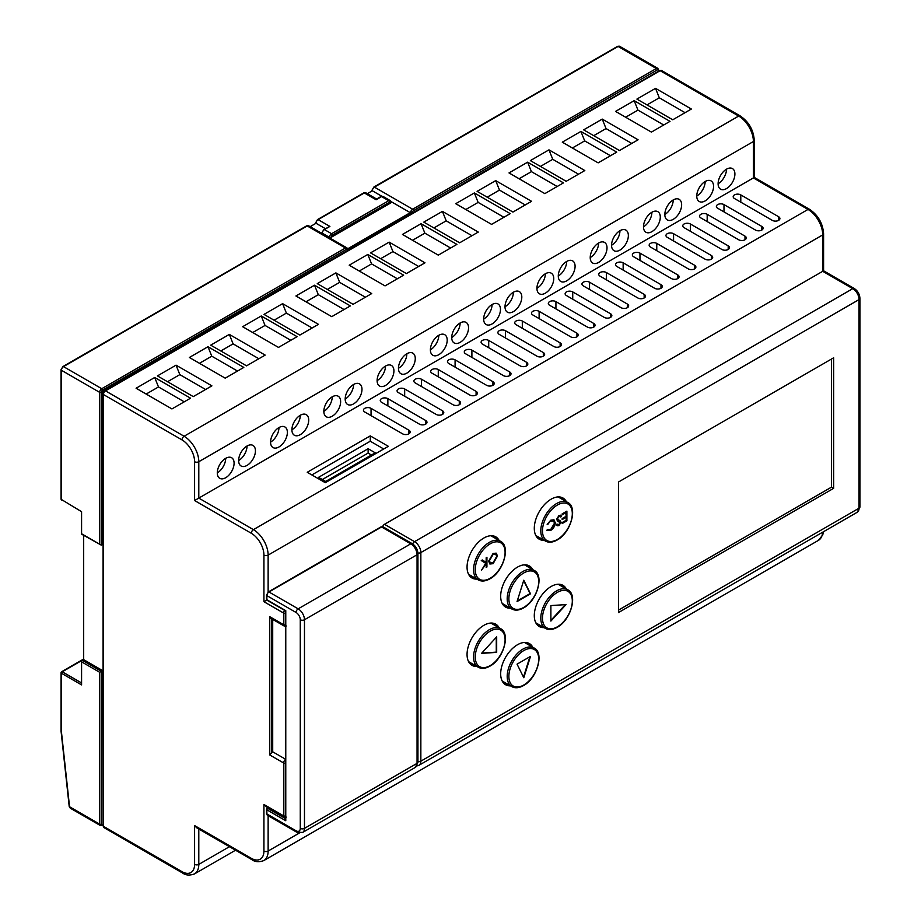 <?xml version="1.0" encoding="UTF-8"?>
<svg xmlns="http://www.w3.org/2000/svg" width="921" height="921" viewBox="0 0 921 921"><rect width="100%" height="100%" fill="white"/><g stroke="black" fill="none" stroke-linecap="round" stroke-linejoin="round"><path stroke-width="1.38" d="M61.419 369.298A1.186 0.691 0 0 0 61.062 369.781L61.062 499.274L81.578 511.696L81.578 533.766L101.333 545.163L81.831 534.307A1.186 0.691 -60 0 1 81.578 533.766M310.17 226.647L316.018 223.273L325.343 228.65M367.306 193.663L372.326 190.774A1.186 0.691 180 0 1 371.98 190.279L371.98 190.969M390.815 201.929A1.186 0.691 180 0 1 390.815 202.896A1.784 1.025 120 0 0 389.548 202.171L332.412 235.154A1.784 1.025 120 0 0 331.146 237.342L390.815 202.896M322.327 232.253A1.186 0.691 0 0 0 322.327 233.22L329.465 237.342A1.186 0.691 0 0 0 331.146 237.342M347.712 248.785L410.271 212.67L391.011 201.561M381.778 196.231L372.326 190.774A2.97 1.715 120 0 1 374.421 187.136A1.186 0.691 -120 0 0 373.834 187.067L371.98 190.279M101.747 825.343A1.186 0.691 -120 0 0 102.346 825.4L100.262 825.481A2.97 1.715 -60 0 1 99.652 824.122A1.186 0.691 0 0 0 101.333 824.122L101.333 671.305L99.652 672.272L81.578 661.842A1.186 0.691 -60 0 1 82.418 660.392L101.333 671.305L102.588 670.58L103.083 823.685M657.675 71.711L102.588 391.621L103.613 392.208M102.588 391.621L102.588 544.438L101.333 545.163L101.333 392.346A1.186 0.691 0 0 1 99.652 392.346A2.97 1.715 -60 0 1 101.747 388.708A1.186 0.691 60 0 1 102.588 390.159A1.784 1.025 120 0 0 101.333 392.346M83.684 535.377L83.684 659.666L82.418 660.392M102.588 670.58L83.684 659.666M658.446 71.262L658.446 70.698A1.784 1.025 120 0 0 657.18 69.973L413.494 210.656A1.784 1.025 120 0 0 412.47 211.853L347.298 249.487A1.784 1.025 120 0 0 346.273 249.476L102.588 390.159M412.47 211.853L410.271 212.67M81.578 661.842L81.578 684.89L61.419 673.251L61.419 731.642L69.547 806.75A1.186 0.587 173.8 0 1 69.202 806.393L70.272 808.178L69.547 806.75L99.652 824.122L99.652 672.272M61.419 731.642L61.419 730.733L61.419 731.642M82.418 534.249A1.186 0.691 -60 0 1 81.831 534.307M382.652 526.651A2.97 1.715 -60 0 1 384.506 524.302L822.718 271.304L822.718 234.913A2.97 1.715 0 0 0 823.593 233.704C822.81 223.308 818.113 215.169 809.501 209.297A2.97 1.715 -60 0 0 808.016 209.447L753.401 177.914L753.401 141.523A2.97 1.715 0 0 0 754.264 140.314L754.264 177.408L809.501 209.297M271.442 618.67L271.442 753.021L269.761 754.967L269.761 616.702L283.633 624.703L283.633 613.064L263.924 601.689L263.924 555.11A17.821 10.292 -120 0 0 251.318 533.282L194.596 500.529L753.401 177.914M307.246 472.277L325.309 482.708L388.328 446.317L370.265 435.886L307.246 472.277M383.712 448.988L370.265 441.228L370.265 435.886M370.265 441.228L311.862 474.937M375.227 452.821L368.124 448.723L318.539 477.343L325.643 481.441L375.227 452.821M322.327 479.53L368.124 453.086L371.439 454.997M368.124 453.086L368.124 448.723M251.318 858.326A2.97 1.715 -60 0 0 251.94 859.684L196.703 827.795L194.596 825.584L251.318 858.326A17.821 10.292 -120 0 0 263.924 851.05L263.924 804.47L283.633 815.856A1.186 0.691 0 0 0 285.314 815.856A1.784 1.025 120 0 0 285.429 816.397M285.429 762.3A1.784 1.025 120 0 0 285.314 762.968A1.186 0.691 0 0 1 283.633 762.968L283.633 815.856A2.97 1.715 -60 0 0 284.244 817.215L266.031 806.692L263.924 804.47M269.761 616.702L271.188 618.532L284.244 626.061A2.97 1.715 -60 0 1 283.633 624.703A1.186 0.691 0 0 0 285.314 624.703A1.784 1.025 120 0 0 285.429 625.244M672.744 119.776L636.906 99.088L655.522 88.347L691.36 109.035L672.744 119.776M634.178 100.665L670.016 121.353L651.412 132.106L615.573 111.406L634.178 100.665L637.965 110.129L663.719 124.991M602.253 119.097L638.092 139.796L619.476 150.537L583.638 129.849L602.253 119.097L606.03 128.56L631.783 143.434M580.909 131.427L616.748 152.115L598.132 162.856L562.294 142.168L580.909 131.427L584.685 140.89L610.439 155.753M548.974 149.858L584.812 170.546L566.196 181.299L530.358 160.611L548.974 149.858L552.761 159.321L578.515 174.184M527.629 162.177L563.468 182.876L544.852 193.617L509.014 172.929L527.629 162.177L531.417 171.64L557.17 186.514M495.694 180.62L531.544 201.308L512.928 212.049L477.09 191.361L495.694 180.62L499.481 190.083L525.235 204.946M474.361 192.938L510.199 213.626L491.584 224.379L455.745 203.691L474.361 192.938L478.137 202.401L503.891 217.275M442.425 211.381L478.264 232.069L459.648 242.81L423.81 222.122L442.425 211.381L446.201 220.833L471.966 235.707M421.081 223.699L456.92 244.387L438.304 255.14L402.465 234.441L421.081 223.699L424.857 233.163L450.622 248.025M389.146 242.131L424.984 262.819L406.38 273.572L370.541 252.884L389.146 242.131L392.933 251.594L418.687 266.468M367.801 254.461L403.64 275.149L385.036 285.89L349.197 265.202L367.801 254.461L371.589 263.913L397.342 278.787M335.877 272.892L371.716 293.58L353.1 304.333L317.261 283.633L335.877 272.892L339.653 282.356L365.407 297.218M314.533 285.211L350.371 305.91L331.756 316.651L295.917 295.963L314.533 285.211L318.309 294.674L344.063 309.548M282.597 303.654L318.436 324.342L299.832 335.083L263.993 314.395L282.597 303.654L286.385 313.105L312.138 327.98M261.253 315.972L297.092 336.66L278.487 347.413L242.649 326.713L261.253 315.972L265.041 325.435L290.794 340.298M229.329 334.404L265.167 355.103L246.552 365.844L210.713 345.156L229.329 334.404L233.105 343.867L258.859 358.741M207.985 346.733L243.823 367.421L225.208 378.163L189.369 357.475L207.985 346.733L211.761 356.185L237.514 371.059M176.049 365.165L211.888 385.853L193.272 396.606L157.433 375.906L176.049 365.165L179.837 374.628L205.59 389.491M154.705 377.483L190.543 398.183L171.939 408.924L136.089 388.236L154.705 377.483L158.493 386.947L184.246 401.821M263.924 601.689L266.802 600.02M271.442 753.021A2.97 1.715 -60 0 1 272.708 751.812L285.429 759.157M272.708 751.812L272.708 619.407M685.063 112.673L659.309 97.799L655.522 88.347M492.067 323.939A11.881 6.861 120 0 0 499.827 313.474A11.881 6.861 120 0 0 498.008 303.942A11.881 6.861 120 0 0 492.067 304.54A11.881 6.861 120 0 0 484.296 315.005A11.881 6.861 120 0 0 486.127 324.526A11.881 6.861 120 0 0 492.067 323.939M483.663 319.092A11.881 6.861 120 0 0 492.067 304.54M513.411 311.62A11.881 6.861 120 0 0 521.171 301.144A11.881 6.861 120 0 0 519.352 291.623A11.881 6.861 120 0 0 513.411 292.21A11.881 6.861 120 0 0 505.641 302.687A11.881 6.861 120 0 0 507.471 312.207A11.881 6.861 120 0 0 513.411 311.62M505.007 306.762A11.881 6.861 120 0 0 513.411 292.21M225.691 477.734A11.881 6.861 120 0 0 233.45 467.258A11.881 6.861 120 0 0 231.632 457.737A11.881 6.861 120 0 0 225.691 458.324A11.881 6.861 120 0 0 217.932 468.801A11.881 6.861 120 0 0 219.751 478.321A11.881 6.861 120 0 0 225.691 477.734M217.287 472.876A11.881 6.861 120 0 0 225.691 458.324M673.228 219.348A11.881 6.861 120 0 0 680.999 208.871A11.881 6.861 120 0 0 679.18 199.35A11.881 6.861 120 0 0 673.228 199.938A11.881 6.861 120 0 0 665.469 210.414A11.881 6.861 120 0 0 667.288 219.935A11.881 6.861 120 0 0 673.228 219.348M664.835 214.489A11.881 6.861 120 0 0 673.228 199.938M598.615 262.427A11.881 6.861 120 0 0 606.375 251.951A11.881 6.861 120 0 0 604.556 242.43A11.881 6.861 120 0 0 598.615 243.017A11.881 6.861 120 0 0 590.856 253.494A11.881 6.861 120 0 0 592.675 263.015A11.881 6.861 120 0 0 598.615 262.427M590.211 257.569A11.881 6.861 120 0 0 598.615 243.017M619.96 250.098A11.881 6.861 120 0 0 627.719 239.633A11.881 6.861 120 0 0 625.9 230.112A11.881 6.861 120 0 0 619.96 230.699A11.881 6.861 120 0 0 612.2 241.164A11.881 6.861 120 0 0 614.019 250.696A11.881 6.861 120 0 0 619.96 250.098M611.556 245.251A11.881 6.861 120 0 0 619.96 230.699M545.336 293.177A11.881 6.861 120 0 0 553.107 282.712A11.881 6.861 120 0 0 551.276 273.192A11.881 6.861 120 0 0 545.336 273.779A11.881 6.861 120 0 0 537.576 284.244A11.881 6.861 120 0 0 539.395 293.776A11.881 6.861 120 0 0 545.336 293.177M536.931 288.331A11.881 6.861 120 0 0 545.336 273.779M247.035 465.404A11.881 6.861 120 0 0 254.795 454.939A11.881 6.861 120 0 0 252.976 445.419A11.881 6.861 120 0 0 247.035 446.006A11.881 6.861 120 0 0 239.276 456.471A11.881 6.861 120 0 0 241.095 465.991A11.881 6.861 120 0 0 247.035 465.404M238.631 460.558A11.881 6.861 120 0 0 247.035 446.006M278.971 446.973A11.881 6.861 120 0 0 286.73 436.496A11.881 6.861 120 0 0 284.911 426.976A11.881 6.861 120 0 0 278.971 427.563A11.881 6.861 120 0 0 271.2 438.039A11.881 6.861 120 0 0 273.019 447.56A11.881 6.861 120 0 0 278.971 446.973M270.567 442.126A11.881 6.861 120 0 0 278.971 427.563M300.315 434.654A11.881 6.861 120 0 0 308.075 424.178A11.881 6.861 120 0 0 306.256 414.657A11.881 6.861 120 0 0 300.315 415.244A11.881 6.861 120 0 0 292.544 425.721A11.881 6.861 120 0 0 294.363 435.242A11.881 6.861 120 0 0 300.315 434.654M291.911 429.796A11.881 6.861 120 0 0 300.315 415.244M332.239 416.211A11.881 6.861 120 0 0 339.999 405.747A11.881 6.861 120 0 0 338.18 396.214A11.881 6.861 120 0 0 332.239 396.813A11.881 6.861 120 0 0 324.48 407.278A11.881 6.861 120 0 0 326.299 416.799A11.881 6.861 120 0 0 332.239 416.211M323.835 411.365A11.881 6.861 120 0 0 332.239 396.813M353.583 403.893A11.881 6.861 120 0 0 361.343 393.417A11.881 6.861 120 0 0 359.524 383.896A11.881 6.861 120 0 0 353.583 384.483A11.881 6.861 120 0 0 345.824 394.959A11.881 6.861 120 0 0 347.643 404.48A11.881 6.861 120 0 0 353.583 403.893M345.179 399.035A11.881 6.861 120 0 0 353.583 384.483M385.519 385.462A11.881 6.861 120 0 0 393.279 374.985A11.881 6.861 120 0 0 391.46 365.464A11.881 6.861 120 0 0 385.519 366.051A11.881 6.861 120 0 0 377.748 376.528A11.881 6.861 120 0 0 379.579 386.049A11.881 6.861 120 0 0 385.519 385.462M377.115 380.603A11.881 6.861 120 0 0 385.519 366.051M406.863 373.132A11.881 6.861 120 0 0 414.623 362.667A11.881 6.861 120 0 0 412.804 353.134A11.881 6.861 120 0 0 406.863 353.733A11.881 6.861 120 0 0 399.092 364.198A11.881 6.861 120 0 0 400.923 373.719A11.881 6.861 120 0 0 406.863 373.132M398.459 368.285A11.881 6.861 120 0 0 406.863 353.733M438.787 354.7A11.881 6.861 120 0 0 446.558 344.224A11.881 6.861 120 0 0 444.728 334.703A11.881 6.861 120 0 0 438.787 335.29A11.881 6.861 120 0 0 431.028 345.766A11.881 6.861 120 0 0 432.847 355.287A11.881 6.861 120 0 0 438.787 354.7M430.383 349.842A11.881 6.861 120 0 0 438.787 335.29M705.164 200.905A11.881 6.861 120 0 0 712.923 190.44A11.881 6.861 120 0 0 711.104 180.919A11.881 6.861 120 0 0 705.164 181.506A11.881 6.861 120 0 0 697.404 191.971A11.881 6.861 120 0 0 699.223 201.503A11.881 6.861 120 0 0 705.164 200.905M696.76 196.058A11.881 6.861 120 0 0 705.164 181.506M726.508 188.586A11.881 6.861 120 0 0 734.267 178.11A11.881 6.861 120 0 0 732.448 168.589A11.881 6.861 120 0 0 726.508 169.176A11.881 6.861 120 0 0 718.748 179.653A11.881 6.861 120 0 0 720.567 189.173A11.881 6.861 120 0 0 726.508 188.586M718.104 183.74A11.881 6.861 120 0 0 726.508 169.176M651.884 231.666A11.881 6.861 120 0 0 659.655 221.19A11.881 6.861 120 0 0 657.836 211.669A11.881 6.861 120 0 0 651.884 212.256A11.881 6.861 120 0 0 644.124 222.732A11.881 6.861 120 0 0 645.943 232.253A11.881 6.861 120 0 0 651.884 231.666M643.491 226.819A11.881 6.861 120 0 0 651.884 212.256M460.132 342.37A11.881 6.861 120 0 0 467.903 331.905A11.881 6.861 120 0 0 466.072 322.385A11.881 6.861 120 0 0 460.132 322.972A11.881 6.861 120 0 0 452.372 333.437A11.881 6.861 120 0 0 454.191 342.969A11.881 6.861 120 0 0 460.132 342.37M451.727 337.523A11.881 6.861 120 0 0 460.132 322.972M566.68 261.449A11.881 6.861 120 0 0 558.92 271.925A11.881 6.861 120 0 0 560.739 281.446A11.881 6.861 120 0 0 566.68 280.859A11.881 6.861 120 0 0 574.451 270.383A11.881 6.861 120 0 0 572.62 260.862A11.881 6.861 120 0 0 566.68 261.449A11.881 6.861 120 0 1 558.276 276.012M772.305 220.361A4.455 2.567 0 0 0 777.163 220.925A4.455 2.567 0 0 0 779.914 218.542A4.455 2.567 0 0 0 778.602 216.723L740.795 194.895A4.455 2.567 0 0 0 735.937 194.331A4.455 2.567 0 0 0 733.185 196.714A4.455 2.567 0 0 0 734.486 198.533L772.305 220.361M755.496 230.066A4.455 2.567 0 0 0 760.355 230.618A4.455 2.567 0 0 0 763.106 228.247A4.455 2.567 0 0 0 761.805 226.428L723.987 204.6A4.455 2.567 0 0 0 719.128 204.036A4.455 2.567 0 0 0 716.377 206.419A4.455 2.567 0 0 0 717.689 208.238L755.496 230.066M738.688 239.771A4.455 2.567 0 0 0 743.546 240.323A4.455 2.567 0 0 0 746.298 237.952A4.455 2.567 0 0 0 744.997 236.133L707.178 214.294A4.455 2.567 0 0 0 702.32 213.741A4.455 2.567 0 0 0 699.569 216.113A4.455 2.567 0 0 0 700.881 217.943L738.688 239.771M721.891 249.476A4.455 2.567 0 0 0 726.738 250.028A4.455 2.567 0 0 0 729.49 247.657A4.455 2.567 0 0 0 728.189 245.838L690.37 223.999A4.455 2.567 0 0 0 685.523 223.446A4.455 2.567 0 0 0 682.772 225.818A4.455 2.567 0 0 0 684.073 227.637L721.891 249.476M705.083 259.169A4.455 2.567 0 0 0 709.941 259.734A4.455 2.567 0 0 0 712.693 257.35A4.455 2.567 0 0 0 711.38 255.531L673.573 233.704A4.455 2.567 0 0 0 668.715 233.151A4.455 2.567 0 0 0 665.964 235.523A4.455 2.567 0 0 0 667.265 237.342L705.083 259.169M688.275 268.874A4.455 2.567 0 0 0 693.133 269.439A4.455 2.567 0 0 0 695.885 267.055A4.455 2.567 0 0 0 694.572 265.236L656.765 243.409A4.455 2.567 0 0 0 651.907 242.845A4.455 2.567 0 0 0 649.155 245.228A4.455 2.567 0 0 0 650.456 247.047L688.275 268.874M671.467 278.579A4.455 2.567 0 0 0 676.325 279.132A4.455 2.567 0 0 0 679.076 276.761A4.455 2.567 0 0 0 677.775 274.942L639.957 253.114A4.455 2.567 0 0 0 635.099 252.55A4.455 2.567 0 0 0 632.347 254.933A4.455 2.567 0 0 0 633.66 256.752L671.467 278.579M654.658 288.285A4.455 2.567 0 0 0 659.517 288.837A4.455 2.567 0 0 0 662.268 286.466A4.455 2.567 0 0 0 660.967 284.647L623.149 262.807A4.455 2.567 0 0 0 618.29 262.255A4.455 2.567 0 0 0 615.539 264.638A4.455 2.567 0 0 0 616.851 266.457L654.658 288.285M637.862 297.99A4.455 2.567 0 0 0 642.708 298.542A4.455 2.567 0 0 0 645.46 296.171A4.455 2.567 0 0 0 644.159 294.352L606.34 272.512A4.455 2.567 0 0 0 601.494 271.96A4.455 2.567 0 0 0 598.742 274.331A4.455 2.567 0 0 0 600.043 276.15L637.862 297.99M621.053 307.683A4.455 2.567 0 0 0 625.912 308.247A4.455 2.567 0 0 0 628.663 305.864A4.455 2.567 0 0 0 627.351 304.045L589.544 282.217A4.455 2.567 0 0 0 584.685 281.665A4.455 2.567 0 0 0 581.934 284.036A4.455 2.567 0 0 0 583.235 285.855L621.053 307.683M604.245 317.388A4.455 2.567 0 0 0 609.103 317.952A4.455 2.567 0 0 0 611.855 315.569A4.455 2.567 0 0 0 610.542 313.75L572.735 291.922A4.455 2.567 0 0 0 567.877 291.358A4.455 2.567 0 0 0 565.126 293.741A4.455 2.567 0 0 0 566.427 295.56L604.245 317.388M587.437 327.093A4.455 2.567 0 0 0 592.295 327.657A4.455 2.567 0 0 0 595.047 325.274A4.455 2.567 0 0 0 593.746 323.455L555.927 301.628A4.455 2.567 0 0 0 551.069 301.063A4.455 2.567 0 0 0 548.317 303.446A4.455 2.567 0 0 0 549.63 305.265L587.437 327.093M570.629 336.798A4.455 2.567 0 0 0 575.487 337.351A4.455 2.567 0 0 0 578.238 334.979A4.455 2.567 0 0 0 576.937 333.16L539.119 311.333A4.455 2.567 0 0 0 534.261 310.768A4.455 2.567 0 0 0 531.509 313.152A4.455 2.567 0 0 0 532.822 314.97L570.629 336.798M553.832 346.503A4.455 2.567 0 0 0 558.679 347.056A4.455 2.567 0 0 0 561.43 344.684A4.455 2.567 0 0 0 560.129 342.865L522.311 321.026A4.455 2.567 0 0 0 517.464 320.473A4.455 2.567 0 0 0 514.712 322.845A4.455 2.567 0 0 0 516.013 324.664L553.832 346.503M537.024 356.208A4.455 2.567 0 0 0 541.882 356.761A4.455 2.567 0 0 0 544.633 354.378A4.455 2.567 0 0 0 543.321 352.559L505.514 330.731A4.455 2.567 0 0 0 500.656 330.179A4.455 2.567 0 0 0 497.904 332.55A4.455 2.567 0 0 0 499.205 334.369L537.024 356.208M520.215 365.902A4.455 2.567 0 0 0 525.074 366.466A4.455 2.567 0 0 0 527.825 364.083A4.455 2.567 0 0 0 526.513 362.264L488.706 340.436A4.455 2.567 0 0 0 483.847 339.872A4.455 2.567 0 0 0 481.096 342.255A4.455 2.567 0 0 0 482.397 344.074L520.215 365.902M503.407 375.607A4.455 2.567 0 0 0 508.265 376.171A4.455 2.567 0 0 0 511.017 373.788A4.455 2.567 0 0 0 509.716 371.969L471.897 350.141A4.455 2.567 0 0 0 467.039 349.577A4.455 2.567 0 0 0 464.288 351.96A4.455 2.567 0 0 0 465.6 353.779L503.407 375.607M486.599 385.312A4.455 2.567 0 0 0 491.457 385.864A4.455 2.567 0 0 0 494.209 383.493A4.455 2.567 0 0 0 492.908 381.674L455.089 359.846A4.455 2.567 0 0 0 450.231 359.282A4.455 2.567 0 0 0 447.479 361.665A4.455 2.567 0 0 0 448.792 363.484L486.599 385.312M469.802 395.017A4.455 2.567 0 0 0 474.649 395.57A4.455 2.567 0 0 0 477.4 393.198A4.455 2.567 0 0 0 476.099 391.379L438.281 369.54A4.455 2.567 0 0 0 433.434 368.987A4.455 2.567 0 0 0 430.683 371.359A4.455 2.567 0 0 0 431.984 373.178L469.802 395.017M452.994 404.722A4.455 2.567 0 0 0 457.852 405.275A4.455 2.567 0 0 0 460.604 402.903A4.455 2.567 0 0 0 459.291 401.072L421.484 379.245A4.455 2.567 0 0 0 416.626 378.692A4.455 2.567 0 0 0 413.874 381.064A4.455 2.567 0 0 0 415.175 382.883L452.994 404.722M436.186 414.415A4.455 2.567 0 0 0 441.044 414.98A4.455 2.567 0 0 0 443.795 412.596A4.455 2.567 0 0 0 442.483 410.778L404.676 388.95A4.455 2.567 0 0 0 399.818 388.397A4.455 2.567 0 0 0 397.066 390.769A4.455 2.567 0 0 0 398.367 392.588L436.186 414.415M419.377 424.12A4.455 2.567 0 0 0 424.236 424.685A4.455 2.567 0 0 0 426.987 422.302A4.455 2.567 0 0 0 425.686 420.483L387.868 398.655A4.455 2.567 0 0 0 383.009 398.091A4.455 2.567 0 0 0 380.258 400.474A4.455 2.567 0 0 0 381.57 402.293L419.377 424.12M408.878 430.188L371.059 408.36A4.455 2.567 0 0 0 366.201 407.796A4.455 2.567 0 0 0 363.45 410.179A4.455 2.567 0 0 0 364.762 411.998L402.569 433.826A4.455 2.567 0 0 0 407.427 434.378A4.455 2.567 0 0 0 410.179 432.007A4.455 2.567 0 0 0 408.878 430.188L408.878 433.826M566.369 589.026A23.762 13.723 120 0 0 562.984 585.353A23.762 13.723 120 0 0 551.092 586.527A23.762 13.723 120 0 0 535.573 607.469A23.762 13.723 120 0 0 539.211 626.51A23.762 13.723 120 0 0 544.092 627.615M561.211 584.593A23.762 13.723 -60 0 1 563.065 587.114M540.777 625.704A23.762 13.723 -60 0 1 537.668 625.359M532.764 647.244A23.762 13.723 120 0 0 529.368 643.56A23.762 13.723 120 0 0 517.487 644.746A23.762 13.723 120 0 0 501.957 665.687A23.762 13.723 120 0 0 505.606 684.729A23.762 13.723 120 0 0 510.476 685.834M527.595 642.812A23.762 13.723 -60 0 1 529.448 645.333M507.172 683.923A23.762 13.723 -60 0 1 504.063 683.578M532.764 569.615A23.762 13.723 120 0 0 529.368 565.943A23.762 13.723 120 0 0 517.487 567.117A23.762 13.723 120 0 0 501.957 588.059A23.762 13.723 120 0 0 505.606 607.112A23.762 13.723 120 0 0 510.476 608.205M527.595 565.183A23.762 13.723 -60 0 1 529.448 567.704M507.172 606.294A23.762 13.723 -60 0 1 504.063 605.949M499.147 627.834A23.762 13.723 120 0 0 495.751 624.162A23.762 13.723 120 0 0 483.87 625.336A23.762 13.723 120 0 0 468.34 646.277A23.762 13.723 120 0 0 471.989 665.33A23.762 13.723 120 0 0 476.871 666.424M493.99 623.402A23.762 13.723 -60 0 1 495.843 625.923M473.555 664.513A23.762 13.723 -60 0 1 470.447 664.168M499.147 540.512A23.762 13.723 120 0 0 495.751 536.828A23.762 13.723 120 0 0 483.87 538.014A23.762 13.723 120 0 0 468.34 558.955A23.762 13.723 120 0 0 471.989 577.997A23.762 13.723 120 0 0 476.871 579.102M493.99 536.08A23.762 13.723 -60 0 1 495.843 538.601M473.555 577.191A23.762 13.723 -60 0 1 470.447 576.845M566.369 501.692A23.762 13.723 120 0 0 562.984 498.019A23.762 13.723 120 0 0 551.092 499.194A23.762 13.723 120 0 0 535.573 520.146A23.762 13.723 120 0 0 539.211 539.188A23.762 13.723 120 0 0 544.092 540.293M561.211 497.271A23.762 13.723 -60 0 1 563.065 499.781M540.777 538.382A23.762 13.723 -60 0 1 537.668 538.037M833.643 357.797L618.498 482.005L618.498 612.546L833.643 488.337L833.643 357.797M646.991 104.913L659.309 97.799M625.647 117.232L637.965 110.129M593.723 135.675L606.03 128.56M572.378 147.993L584.685 140.89M540.443 166.425L552.761 159.321M519.099 178.755L531.417 171.64M487.174 197.186L499.481 190.083M465.83 209.504L478.137 202.401M433.895 227.948L446.201 220.833M412.55 240.266L424.857 233.163M380.626 258.697L392.933 251.594M359.282 271.027L371.589 263.913M327.346 289.459L339.653 282.356M306.002 301.777L318.309 294.674M274.067 320.22L286.385 313.105M252.722 332.539L265.041 325.435M220.798 350.97L233.105 343.867M199.454 363.3L211.761 356.185M167.518 381.731L179.837 374.628M146.174 394.05L158.493 386.947M557.965 584.259A22.277 12.859 -60 0 1 558.932 584.72L567.693 589.785C578.123 594.517 570.755 620.27 557.147 627.339C552.646 629.849 548.743 630.194 545.416 628.387A22.277 12.859 -60 0 1 541.997 610.531A22.277 12.859 -60 0 1 556.56 590.891A22.277 12.859 -60 0 1 567.693 589.785M545.416 628.387L536.644 623.321A22.277 12.859 -60 0 1 535.757 622.711M524.348 642.467A22.277 12.859 -60 0 1 525.315 642.939L534.088 648.004C544.507 652.736 537.139 678.478 523.542 685.558C519.041 688.068 515.127 688.413 511.8 686.594A22.277 12.859 -60 0 1 508.392 668.75A22.277 12.859 -60 0 1 522.944 649.109A22.277 12.859 -60 0 1 534.088 648.004M511.8 686.594L503.039 681.54A22.277 12.859 -60 0 1 502.141 680.93M524.348 564.849A22.277 12.859 -60 0 1 525.315 565.321L534.088 570.387C544.507 575.107 537.139 600.86 523.542 607.929C519.041 610.439 515.127 610.796 511.8 608.977A22.277 12.859 -60 0 1 508.392 591.121A22.277 12.859 -60 0 1 522.944 571.481A22.277 12.859 -60 0 1 534.088 570.387M511.8 608.977L503.039 603.911A22.277 12.859 -60 0 1 502.141 603.313M490.732 623.068A22.277 12.859 -60 0 1 491.699 623.54L500.471 628.594C510.89 633.326 503.534 659.079 489.926 666.148C485.425 668.658 481.51 669.014 478.195 667.195A22.277 12.859 -60 0 1 474.776 649.34A22.277 12.859 -60 0 1 489.339 629.699A22.277 12.859 -60 0 1 500.471 628.594M478.195 667.195L469.422 662.13A22.277 12.859 -60 0 1 468.536 661.52M490.732 535.734A22.277 12.859 -60 0 1 491.699 536.206L500.471 541.272C510.89 546.003 503.534 571.745 489.926 578.825C485.425 581.335 481.51 581.681 478.195 579.862A22.277 12.859 -60 0 1 474.776 562.006A22.277 12.859 -60 0 1 489.339 542.377A22.277 12.859 -60 0 1 500.471 541.272M478.195 579.862L469.422 574.796A22.277 12.859 -60 0 1 468.536 574.197M557.965 496.926A22.277 12.859 -60 0 1 558.932 497.398L567.693 502.463C578.123 507.183 570.755 532.937 557.147 540.005C552.646 542.527 548.743 542.872 545.416 541.053A22.277 12.859 -60 0 1 541.997 523.197A22.277 12.859 -60 0 1 556.56 503.568A22.277 12.859 -60 0 1 567.693 502.463M545.416 541.053L536.644 535.987A22.277 12.859 -60 0 1 535.757 535.389M285.775 610.658L285.775 820.726L266.871 809.812L266.871 813.934A2.97 1.715 120 0 0 267.481 815.292L266.514 813.45A1.186 0.691 0 0 0 266.871 813.934L296.067 830.8A2.97 1.715 120 0 0 296.677 832.158L302.618 832.446L415.221 767.446A8.911 5.146 -120 0 0 417.063 763.359A2.97 1.715 0 0 0 417.938 762.151L417.938 553.533C417.662 549.319 415.762 546.038 412.251 543.689A2.97 1.715 -60 0 0 410.766 543.827L381.57 526.973L268.967 591.984A2.97 1.715 120 0 0 266.871 595.622L266.871 599.744A1.186 0.691 180 0 1 266.514 599.26A1.186 1.186 0 0 0 267.113 600.285A1.186 0.691 -60 0 1 266.871 599.744L285.775 610.658M285.775 818.792L285.775 820.726M376.102 199.742L376.942 199.258L376.102 199.742L364.336 192.95L318.125 219.635A2.97 1.715 120 0 0 316.018 223.273A1.186 0.691 0 0 1 315.673 222.79L317.526 219.578A1.186 0.691 60 0 1 318.125 219.635L329.891 226.428L324.422 229.582L331.572 233.704L388.708 200.709L381.57 196.587L376.102 199.742M323.582 230.066A1.186 0.691 60 0 1 323.835 229.525L329.891 226.428M566.484 511.362L566.484 520.572L562.167 523.07M562.167 519.087L566.15 517.28L562.167 519.582L562.167 518.581L566.15 516.278L565.724 512.306L562.167 514.367M560.532 515.184L561.096 515.852L560.498 516.623M560.095 520.779L560.555 521.988L558.909 525.684L556.675 525.338L557.355 524.348L558.989 524.636L560.221 522.702L557.228 520.906M556.929 524.107L558.575 524.394L556.929 524.107M558.483 525.442L556.249 525.097M560.382 516.762L558.54 516.209L556.894 518.799L560.509 521.021L560.981 522.23L558.909 525.684M556.894 518.799L558.713 520.25M559.98 516.29L560.808 517.003L558.966 516.451L557.32 519.041M553.763 519.64L554.845 522.495C554.58 525.799 553.072 528.355 550.332 530.151L546.66 530.243M553.302 520.745L550.321 520.952L547.132 524.245M566.15 512.548L562.167 514.851L562.167 513.849L566.899 511.12L566.899 520.826L562.167 523.554L562.167 522.564L566.15 520.261L566.15 517.28M558.126 521.217L556.56 519.467L558.966 515.449L561.522 516.094L560.808 517.003M560.221 522.702L558.54 521.459M557.355 524.348L558.989 524.636M557.263 525.81L556.675 525.338M553.786 519.651L555.271 522.748C555.006 526.041 553.498 528.596 550.746 530.392L547.086 530.484L547.592 529.471M547.316 524.302L550.735 520.204L553.981 519.755M550.321 520.952L547.742 524.544M547.742 529.517L550.793 529.379L554.511 523.116L553.521 520.849L550.746 521.194M493.092 554.477L489.408 560.716L490.409 562.973L493.092 562.685L496.741 556.445L495.728 554.212L492.666 554.235L489.408 560.716M488.993 560.475L490.202 562.835M495.51 554.097L492.666 554.235M495.993 553.061L497.075 555.754L492.712 563.422L489.719 563.894M486.507 557.527L486.173 566.945M482.27 559.98L486.173 562.409L486.173 557.723L486.933 557.286L486.933 566.991L486.173 567.428L486.173 563.733L481.602 570.076L485.724 563.33L481.28 560.555L482.282 559.98L486.173 562.409M486.173 563.733L482.063 569.316M488.66 561.154L493.057 553.498L496.212 553.176L497.49 556.008L493.126 563.664L489.914 564.02L488.66 561.154M481.821 653.07L496.269 652.137L496.269 637.32M481.556 653.357L496.684 652.379L496.684 636.86L481.556 653.357M517.245 600.976L530.093 593.561L523.669 580.587M523.784 580.218L517.061 601.563L530.508 593.803L523.784 580.218M523.485 677.119L529.897 656.742M523.784 677.729L530.508 656.385L517.061 664.145L523.784 677.729M550.885 620.386L565.333 604.637M550.885 605.569L550.885 621.088L566.012 604.602L550.885 605.569M618.498 610.116L831.536 487.117L831.536 359.006M831.536 487.117L833.643 488.337M103.083 824.974L102.346 825.4A1.186 0.691 -120 0 0 102.588 824.859L103.083 824.571M101.333 824.122A1.784 1.025 120 0 0 102.588 824.859M83.684 659.424L62.26 671.789A1.186 0.691 -60 0 0 61.419 673.251A1.186 0.691 180 0 1 61.419 672.272A1.186 0.691 -120 0 1 61.661 671.731A1.186 1.186 0 0 0 61.062 672.756L61.062 731.205L69.202 806.393M81.578 682.945L62.26 671.789A1.186 0.691 -120 0 0 61.661 671.731L83.684 659.022M657.18 69.973A1.186 0.691 -120 0 0 656.339 68.511L618.106 46.441A1.186 0.691 -120 0 0 617.519 46.384L619.591 46.292A2.97 1.715 120 0 0 618.106 46.441L374.421 187.136L412.654 209.205L656.339 68.511A2.97 1.715 -60 0 1 657.824 68.361L619.591 46.292M62.674 367.122A1.186 0.691 60 0 1 62.916 366.57L306.601 225.887A1.186 0.691 60 0 1 307.2 225.944L63.514 366.627A2.97 1.715 120 0 0 61.419 370.277L61.419 500.045M306.601 225.887L308.685 225.795A2.97 1.715 120 0 0 307.2 225.944L345.433 248.014A2.97 1.715 -60 0 1 346.918 247.864L347.804 249.05M99.652 544.196L99.652 392.346L61.419 370.277A1.186 0.691 0 0 1 61.062 369.781L62.916 366.57A1.186 0.691 60 0 1 63.514 366.627L101.747 388.708L345.433 248.014A1.186 0.691 60 0 1 346.273 249.476M413.494 210.656A1.186 0.691 -120 0 0 412.654 209.205A2.97 1.715 -60 0 0 410.57 212.624M658.446 70.698A1.186 0.691 0 0 0 658.791 70.215L657.824 68.361M384.506 524.302L414.554 541.652A8.911 5.146 60 0 1 420.851 552.565L420.851 761.172L859.063 508.173A2.97 1.715 0 0 0 859.938 506.964L857.221 512.26A8.911 5.146 -120 0 0 859.063 508.173L859.063 299.567A2.97 1.715 0 0 0 859.938 298.346C859.65 294.133 857.762 290.852 854.251 288.503A2.97 1.715 -60 0 0 852.765 288.653L822.718 271.304M417.927 553.003A2.97 1.715 180 0 0 420.851 552.565L859.063 299.567A8.911 5.146 -120 0 0 852.765 288.653L414.554 541.652A2.97 1.715 120 0 0 412.712 543.966M822.718 234.913A20.792 12.008 -120 0 0 808.016 209.447L253.425 529.644A20.792 12.008 60 0 1 268.126 555.11L822.718 234.913M251.318 533.282A2.97 1.715 -60 0 1 253.425 529.644L198.798 498.111L198.798 461.72L753.401 141.523A20.792 12.008 -120 0 0 738.688 116.058A2.97 1.715 -60 0 1 740.173 115.908C748.796 121.779 753.493 129.919 754.264 140.314M194.596 500.529L194.596 461.72A2.97 1.715 0 0 0 198.798 461.72A20.792 12.008 60 0 0 184.096 436.255L738.688 116.058L660.127 70.698L105.524 390.884A2.97 1.715 120 0 0 103.428 394.533L103.428 826.31L182.001 871.669A17.821 10.292 -120 0 0 194.596 864.393L194.596 825.584M194.596 461.72A17.821 10.292 -120 0 0 182.001 439.893A2.97 1.715 -60 0 1 184.096 436.255L105.524 390.884A1.186 0.691 60 0 0 104.936 390.826L659.528 70.641A1.186 0.691 60 0 1 660.127 70.698A2.97 1.715 120 0 1 661.612 70.549L740.173 115.908M198.798 829.015L198.798 864.393A2.97 1.715 180 0 1 194.596 864.393M103.428 393.555A1.186 0.691 0 0 0 103.083 394.038L103.083 825.826A1.186 0.691 0 0 0 103.428 826.31A2.97 1.715 120 0 0 104.038 827.668L182.611 873.027A2.97 1.715 -60 0 1 182.001 871.669M229.444 846.698L198.798 864.393A20.792 12.008 60 0 1 194.492 873.914L235.534 850.221M417.938 761.609A2.97 1.715 180 0 0 420.851 761.172A8.911 5.146 60 0 1 419.009 765.259L857.221 512.26M823.478 531.739L822.741 534.951L818.412 540.374A20.792 12.008 -120 0 0 822.672 532.2M268.126 815.672L268.126 851.05A2.97 1.715 180 0 1 263.924 851.05M299.267 833.068L268.126 851.05A20.792 12.008 60 0 1 263.82 860.571L818.412 540.374M285.314 762.968L285.314 815.856M284.635 610.404A2.97 1.715 -60 0 0 283.633 613.064A1.186 0.691 0 0 0 285.314 613.064L285.314 624.703M182.001 439.893L103.428 394.533A1.186 0.691 0 0 1 103.083 394.038L104.936 390.826A1.186 0.691 60 0 0 104.683 391.379M285.429 759.537A2.97 1.715 -60 0 0 283.633 762.968L269.761 754.967M263.924 555.11A2.97 1.715 0 0 0 268.126 555.11L268.126 592.076M285.429 612.384A1.784 1.025 120 0 0 285.314 613.064M778.602 220.361L778.602 216.723M740.795 202.171L740.795 194.895M761.805 230.066L761.805 226.428M723.987 211.876L723.987 204.6M744.997 239.771L744.997 236.133M707.178 221.581L707.178 214.294M728.189 249.476L728.189 245.838M690.37 231.275L690.37 223.999M711.38 259.169L711.38 255.531M673.573 240.98L673.573 233.704M694.572 268.874L694.572 265.236M656.765 250.685L656.765 243.409M677.775 278.579L677.775 274.942M639.957 260.39L639.957 253.114M660.967 288.285L660.967 284.647M623.149 270.095L623.149 262.807M644.159 297.99L644.159 294.352M606.34 279.788L606.34 272.512M627.351 307.683L627.351 304.045M589.544 289.493L589.544 282.217M610.542 317.388L610.542 313.75M572.735 299.198L572.735 291.922M593.746 327.093L593.746 323.455M555.927 308.903L555.927 301.628M576.937 336.798L576.937 333.16M539.119 318.608L539.119 311.333M560.129 346.503L560.129 342.865M522.311 328.302L522.311 321.026M543.321 356.208L543.321 352.559M505.514 338.007L505.514 330.731M526.513 365.902L526.513 362.264M488.706 347.712L488.706 340.436M509.716 375.607L509.716 371.969M471.897 357.417L471.897 350.141M492.908 385.312L492.908 381.674M455.089 367.122L455.089 359.846M476.099 395.017L476.099 391.379M438.281 376.816L438.281 369.54M459.291 404.722L459.291 401.072M421.484 386.521L421.484 379.245M442.483 414.415L442.483 410.778M404.676 396.226L404.676 388.95M425.686 424.12L425.686 420.483M387.868 405.931L387.868 398.655M371.059 415.636L371.059 408.36M383.055 526.824A2.97 1.715 120 0 0 381.57 526.973A1.186 0.691 60 0 0 380.972 526.916L383.055 526.824L412.251 543.689M268.126 592.468A1.186 0.691 60 0 1 268.967 591.984L298.162 608.839A2.97 1.715 120 0 0 296.067 612.477L266.871 595.622A1.186 0.691 0 0 1 266.514 595.139L268.368 591.927L380.972 526.916M267.712 600.227A1.186 0.691 -60 0 1 267.113 600.285L285.429 610.865L285.429 819.552M266.871 594.655A1.186 0.691 0 0 0 266.514 595.139L266.514 599.26M266.871 808.845A1.186 0.691 60 0 1 267.712 808.362A1.186 0.691 120 0 0 266.871 809.812A1.186 0.691 0 0 1 266.871 808.845M268.31 808.016L267.712 808.362L285.429 818.585M302.618 832.446A8.911 5.146 60 0 0 304.471 828.37A2.97 1.715 180 0 1 300.269 828.37L300.269 619.752A2.97 1.715 180 0 0 304.471 619.752L417.063 554.753A8.911 5.146 -120 0 0 410.766 543.827L298.162 608.839A8.911 5.146 60 0 1 304.471 619.752L304.471 828.37L417.063 763.359L417.063 554.753A2.97 1.715 0 0 0 417.938 553.533M296.067 830.8A5.94 3.431 -120 0 0 300.269 828.37M300.269 619.752A5.94 3.431 -120 0 0 296.067 612.477M317.285 220.119A1.186 0.691 60 0 1 317.526 219.578L363.749 192.892A1.186 0.691 60 0 1 364.336 192.95A2.97 1.715 120 0 1 365.821 192.8L376.631 199.04M376.493 199.12L380.972 196.53A1.186 0.691 60 0 1 381.57 196.587A2.97 1.715 120 0 1 383.055 196.438L390.193 200.571A2.97 1.715 -60 0 0 388.708 200.709A1.186 0.691 60 0 1 389.548 202.171M316.018 222.306A1.186 0.691 0 0 0 315.673 222.79L315.673 223.469M321.982 232.737L323.835 229.525A1.186 0.691 60 0 1 324.422 229.582A2.97 1.715 120 0 0 322.327 233.22M329.465 237.342A2.97 1.715 -60 0 1 331.572 233.704A1.186 0.691 60 0 1 332.412 235.154M557.401 539.464A21.091 12.18 120 0 0 572.309 513.63A21.091 12.18 120 0 0 557.401 505.019A21.091 12.18 120 0 0 542.481 530.853A21.091 12.18 120 0 0 557.401 539.464M490.179 578.273A21.091 12.18 120 0 0 505.088 552.439A21.091 12.18 120 0 0 490.179 543.827A21.091 12.18 120 0 0 475.259 569.662A21.091 12.18 120 0 0 490.179 578.273M490.179 665.607A21.091 12.18 120 0 0 505.088 639.773A21.091 12.18 120 0 0 490.179 631.161A21.091 12.18 120 0 0 475.259 656.995A21.091 12.18 120 0 0 490.179 665.607M523.784 607.388A21.091 12.18 120 0 0 538.704 581.554A21.091 12.18 120 0 0 523.784 572.943A21.091 12.18 120 0 0 508.876 598.777A21.091 12.18 120 0 0 523.784 607.388M523.784 685.005A21.091 12.18 120 0 0 538.704 659.171A21.091 12.18 120 0 0 523.784 650.56A21.091 12.18 120 0 0 508.876 676.394A21.091 12.18 120 0 0 523.784 685.005M557.401 592.353A21.091 12.18 120 0 0 542.481 618.187A21.091 12.18 120 0 0 557.401 626.798A21.091 12.18 120 0 0 572.309 600.964A21.091 12.18 120 0 0 557.401 592.353M373.834 187.067L617.519 46.384M658.791 70.215L658.791 71.067M100.262 825.481L70.272 808.178M308.685 225.795L346.918 247.864M859.938 298.346L859.938 506.964M823.593 233.704L823.593 270.797L854.251 288.503M182.611 873.027C185.72 875.364 189.68 875.652 194.492 873.914M251.94 859.684C255.048 862.021 259.008 862.309 263.82 860.571M104.038 827.668L103.083 825.826M659.528 70.641L661.612 70.549M416.868 765.915L419.009 765.259M284.244 817.215L286.327 817.123M284.244 626.061L286.327 625.981M267.953 807.809L267.113 808.293A1.186 1.186 0 0 0 266.514 809.329L266.514 813.45M417.938 762.151L415.221 767.446M267.481 815.292L296.677 832.158M363.749 192.892L365.821 192.8M380.972 196.53L383.055 196.438M391.16 202.413L390.193 200.571"/></g></svg>
